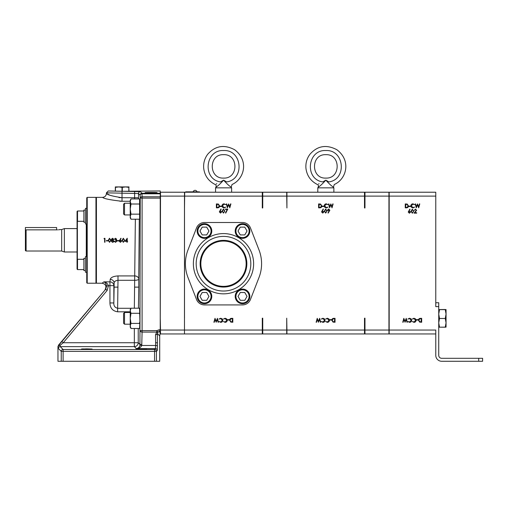 <?xml version="1.0" encoding="UTF-8"?>
<svg xmlns="http://www.w3.org/2000/svg" width="508" height="508" viewBox="0 0 508 508"><rect width="100%" height="100%" fill="white"/><g stroke="black" fill="none" stroke-linecap="round" stroke-linejoin="round"><path stroke-width="0.76" d="M136.017 349.06L137.947 348.92M141.383 348.875L136.017 349.06L141.383 349.25L146.749 349.06L136.017 349.06L141.383 349.25L146.749 349.06L141.383 348.875M86.747 348.875L81.382 349.06L86.747 349.25L92.113 349.06L81.382 349.06L86.747 349.25L92.113 349.06L86.747 348.875M82.01 348.971L83.439 348.913M124.517 203.225L124.517 214.928L123.577 213.995L123.577 204.159L124.517 203.225L130.226 203.225M124.517 312.49L124.517 324.199L123.577 323.259L123.577 313.43L124.517 312.49L130.226 312.49M185.407 263.709A38.087 38.087 0 0 0 187.985 277.489L196.52 299.479A8.522 8.522 0 0 0 204.464 304.921L242.526 304.921A8.522 8.522 0 0 0 250.469 299.479L259.004 277.489A38.087 38.087 0 0 0 259.004 249.93L250.469 227.94A8.522 8.522 0 0 0 242.526 222.504L204.464 222.504A8.522 8.522 0 0 0 196.52 227.94L187.985 249.93A38.087 38.087 0 0 0 185.407 263.709M250.812 263.709A27.318 27.318 0 0 1 223.495 291.027A27.318 27.318 0 0 0 250.812 263.709A27.318 27.318 0 0 0 223.495 236.398A27.318 27.318 0 0 0 196.177 263.709A27.318 27.318 0 0 0 223.495 291.027A27.318 27.318 0 0 0 250.812 263.709A27.318 27.318 0 0 0 223.495 236.398A27.318 27.318 0 0 0 196.177 263.709A27.318 27.318 0 0 0 223.495 291.027A27.318 27.318 0 0 0 250.812 263.709A27.318 27.318 0 0 0 223.495 236.398M236.188 300.057A7.315 7.315 0 0 1 238.862 290.062A7.315 7.315 0 0 1 248.863 292.741A7.315 7.315 0 0 1 246.183 302.736A7.315 7.315 0 0 1 236.188 300.057M198.133 300.057A7.315 7.315 0 0 1 200.806 290.062A7.315 7.315 0 0 1 210.801 292.741A7.315 7.315 0 0 1 208.128 302.736A7.315 7.315 0 0 1 198.133 300.057M236.188 234.683A7.315 7.315 0 0 1 238.862 224.688A7.315 7.315 0 0 1 248.863 227.368A7.315 7.315 0 0 1 246.183 237.363A7.315 7.315 0 0 1 236.188 234.683M198.133 234.683A7.315 7.315 0 0 1 200.806 224.688A7.315 7.315 0 0 1 210.801 227.368A7.315 7.315 0 0 1 208.128 237.363A7.315 7.315 0 0 1 198.133 234.683M248.228 293.103A6.585 6.585 0 0 0 239.23 290.697A6.585 6.585 0 0 0 236.823 299.688A6.585 6.585 0 0 0 245.815 302.101A6.585 6.585 0 0 0 248.228 293.103M210.172 293.103A6.585 6.585 0 0 0 201.174 290.697A6.585 6.585 0 0 0 198.761 299.688A6.585 6.585 0 0 0 207.759 302.101A6.585 6.585 0 0 0 210.172 293.103M248.228 227.73A6.585 6.585 0 0 0 239.23 225.323A6.585 6.585 0 0 0 236.823 234.315A6.585 6.585 0 0 0 245.815 236.728A6.585 6.585 0 0 0 248.228 227.73M210.172 227.73A6.585 6.585 0 0 0 201.174 225.323A6.585 6.585 0 0 0 198.761 234.315A6.585 6.585 0 0 0 207.759 236.728A6.585 6.585 0 0 0 210.172 227.73M200.146 263.709A23.349 23.349 0 0 1 223.495 240.36A23.349 23.349 0 0 1 246.85 263.709A23.349 23.349 0 0 1 223.495 287.064A23.349 23.349 0 0 1 200.146 263.709M246.145 263.709A22.65 22.65 0 0 1 223.495 286.36A22.65 22.65 0 0 1 200.844 263.709A22.65 22.65 0 0 1 223.495 241.065A22.65 22.65 0 0 1 246.145 263.709M85.452 270.529L83.89 270.529L83.89 258.356L85.452 258.356M85.452 222.225L83.89 222.225L83.89 210.064L85.452 210.064L83.89 210.064M77.064 269.126L77.527 269.596L77.064 269.126L77.064 259.759L77.527 259.29L77.527 269.596L83.89 269.596M77.527 221.304L77.064 220.834L77.064 211.468L77.527 210.998L77.527 221.304L83.89 221.304M85.452 208.35L86.747 208.35L85.452 208.35L85.452 223.958L86.747 223.958M86.747 256.635L85.452 256.635L85.452 272.25L86.747 272.25M59.95 229.584L61.671 229.572L64.364 228.594L64.364 252L76.911 252M61.671 229.572L61.671 251.022L64.364 252M26.105 251.022L25.4 250.615L25.4 230.27L26.105 229.857L26.105 251.022L61.671 251.022M57.556 229.857C60.712 229.546 60.712 229.546 57.556 229.857L26.105 229.857M59.811 229.616L59.29 229.711M58.915 229.768L58.49 229.813M77.064 263.392L77.064 217.202M77.381 221.158L77.381 259.442M87.217 283.223L86.747 282.753L86.747 197.841L87.217 197.371L87.217 283.223L95.955 283.223L95.955 197.371L96.425 197.841M151.067 192.881C146.431 192.97 146.431 193.059 151.067 193.148C155.696 193.059 155.696 192.97 151.067 192.881C146.431 192.97 146.431 193.059 151.067 193.148C155.696 193.059 155.696 192.97 151.067 192.881M108.287 190.97L140.386 191.649A1.873 1.873 135 0 0 138.513 193.516L106.413 192.843L108.287 190.97L122.149 191.294L160.236 190.97L160.236 208.591L160.236 192.869M154.559 361.271L154.559 349.504L155.448 348.615L155.638 345.484L155.543 334.709L156.788 332.092A1.873 1.206 47.8 0 0 157.988 332.067L157.417 333.604L157.315 350.482L156.426 351.371L156.426 361.271L57.963 361.271L57.963 346.481L58.661 345.376A1.873 1.073 38.6 0 1 60.096 345.332L60.242 346.627L63.113 349.504L154.559 349.504A1.873 1.873 45 0 1 156.426 351.371L63.113 351.371L63.113 361.271M139.287 219.215L138.741 279.159A3.905 1.137 -0.6 0 1 134.842 280.295L117.996 280.295L117.634 308.28C114.903 307.588 113.64 305.81 113.843 302.939L109.944 302.939C110.103 308.096 112.662 311.055 117.634 311.804L117.634 308.28L130.969 308.28M134.341 308.28L135.357 219.215M134.887 287.128L138.786 287.128L138.741 279.159A3.905 3.238 3 0 0 134.842 275.92L117.996 275.92C113.474 276.225 110.877 277.381 110.211 279.394A3.905 3.55 -175.6 0 1 114.109 282.95L113.843 285.642A3.905 3.778 7.7 0 0 109.944 281.857L110.211 279.394M160.033 198.101L142.094 198.101L142.094 330.632L156.788 330.632L156.788 332.092L142.094 332.092L141.745 345.484C140.913 347.37 139.103 348.412 136.322 348.615C138.17 348.38 139.37 347.313 139.929 345.427L140.227 198.101L140.119 195.129L138.513 193.516L138.513 197.726A3.905 3.543 -4.4 0 1 138.259 198.939M109.525 242.348L108.217 240.297L109.525 238.246L110.871 240.297L109.525 242.348L108.217 240.297M110.839 239.751L110.871 240.297M114.325 241.56L114.573 241.198L115.526 241.948L116.446 240.805M116.249 239.509L116.275 239.046M115.526 241.948L116.523 241.122L115.322 239.897L116.319 239.255L115.538 238.646L114.37 239.249L115.532 238.246L116.675 239.262L116.218 240.062L116.872 241.09L115.519 242.348L114.224 241.198M124.676 240.297L123.33 242.348L122.028 240.297L123.33 238.246L124.676 240.297L123.33 242.348L122.028 240.297M121.094 238.455L120.066 240.036L121.628 241.154L120.409 242.348L119.221 241.16L120.828 238.246L121.094 238.455L120.066 240.036M119.45 240.373L119.659 240.024M112.541 242.348L111.22 241.141L111.989 240.074L111.417 239.249L112.56 238.246L113.671 239.255L113.119 240.074L113.868 241.109L113.576 241.922L112.541 242.348L111.22 241.141M119.85 201.225L122.022 201.276C110.528 200.012 104.026 198.711 102.514 197.371L96.425 197.371L96.425 283.223L102.102 283.223L103.886 281.857C105.899 282.15 107.423 283.413 108.458 285.642L107.144 290.43L63.259 342.729L60.096 345.332A1.873 1.245 178.2 0 0 58.223 346.577L57.963 346.481M197.034 191.846A2.013 2.013 0 0 0 193.135 191.846M435.769 330.054L435.769 355.34A5.931 5.931 0 0 0 441.7 361.271L478.695 361.271L478.695 358.305L441.7 358.305A2.965 2.965 0 0 1 438.734 355.34L438.734 306.635L435.769 306.635L435.769 196.12L389.179 196.12L389.179 330.054L435.769 330.054M435.769 302.736L438.734 302.736L438.734 306.635M478.695 358.305L482.6 358.305L482.6 361.271L478.695 361.271M416.274 210.325L415.43 209.531L414.172 210.433L415.449 209.131L416.624 210.293L414.858 212.738L416.674 212.738L416.674 213.138L414.02 213.138L416.274 210.325M413.671 211.188L412.325 213.239L411.023 211.188L412.325 209.131L413.671 211.188M416.293 207.829L415.207 203.924L415.569 203.924L416.331 206.788L417.468 203.924L418.636 206.769L419.405 203.924L419.76 203.924L418.706 207.829L417.487 204.845L416.293 207.829M410.858 205.854C410.978 204.591 411.677 203.911 412.953 203.829L414.655 204.641L412.934 204.229L411.207 205.88L412.96 207.531L414.655 207.112L412.96 207.931L411.353 207.245L410.858 205.854M410.407 206.527L408.902 206.527L408.902 206.127L410.407 206.127L410.407 206.527M408.451 205.924C408.381 207.181 407.714 207.816 406.464 207.829L405.251 207.829L405.251 203.924L407.276 204.07L408.451 205.924M408.222 212.046L409.823 209.131L410.089 209.347L409.061 210.922L410.623 212.039L409.404 213.239L408.222 212.046M418.478 320.25C418.548 318.992 419.214 318.357 420.472 318.345L421.678 318.345L421.678 322.25L419.652 322.11L418.478 320.25M416.522 319.646L418.027 319.646L418.027 320.046L416.522 320.046L416.522 319.646M416.077 320.319C415.95 321.583 415.252 322.262 413.976 322.345L412.274 321.532L413.995 321.945L415.722 320.294L413.969 318.643L412.274 319.062L413.969 318.243L415.582 318.929L416.077 320.319M411.671 320.319C411.55 321.583 410.851 322.262 409.575 322.345L407.867 321.532L409.594 321.945L411.321 320.294L409.569 318.643L407.867 319.062L409.569 318.243L411.175 318.929L411.671 320.319M406.229 318.345L407.321 322.25L406.959 322.25L406.19 319.386L405.06 322.25L403.892 319.405L403.123 322.25L402.768 322.25L403.816 318.345L405.041 321.329L406.229 318.345M262.75 192.221L286.722 192.221L286.722 196.12L262.75 196.12L262.75 192.221L184.499 192.221L184.499 318.205M364.503 192.221L388.944 192.221L388.944 196.12L364.973 196.12L364.973 207.969L364.503 207.969L364.503 192.221L286.722 192.221M115.456 191.192L115.456 187.369L118.732 186.912L115.322 186.912L115.322 191.186M122.288 191.294L122.288 187.369L125.565 186.912L118.732 186.912L122.009 187.369L122.009 191.294M128.981 191.186L128.841 187.369L128.841 191.192M128.981 187.369L128.981 186.912L125.565 186.912L128.841 187.369M56.617 229.857L56.617 227.533L25.4 227.533L25.4 230.27M148.565 192.742L153.562 192.742C158.198 192.653 158.198 192.557 153.562 192.469L148.565 192.469C143.935 192.557 143.935 192.653 148.565 192.742C143.935 192.653 143.935 192.557 148.565 192.469L148.565 192.742M153.562 192.742C158.198 192.653 158.198 192.557 153.562 192.469L153.562 192.742M160.033 331.635L159.188 331.635L160.236 332.683L160.236 208.591M159.188 329.762L156.788 330.632L157.988 332.067L159.188 331.635L159.188 329.762L160.033 329.762M160.236 318.827L160.236 332.016M160.236 332.683L159.703 335.896L157.417 333.604A1.873 1.105 -1.5 0 1 155.543 334.709M139.592 199.212L139.624 218.878L139.44 219.215L131.007 219.215L130.226 216.681L131.007 214.147L130.226 209.08L131.007 204.006L130.226 201.473L131.007 198.939L139.44 198.939L139.624 199.282M139.605 308.496L139.916 321.469L139.592 328.212M61.239 361.271L61.239 351.371L58.369 348.501L58.223 346.577A1.873 1.873 110 0 1 58.661 345.376L105.708 289.23L58.401 345.281M159.703 335.896L159.703 361.271L156.426 361.271M121.787 197.726L121.342 197.72M120.371 197.675L118.91 197.549M109.061 194.748L107.112 193.821M107.074 193.802L106.413 193.465L106.413 192.843M122.022 191.453L122.022 197.726C112.522 196.253 107.321 194.831 106.413 193.465C107.334 194.837 112.535 196.259 122.022 197.726L134.614 197.726L134.614 191.453M105.093 289.63C106.782 286.245 105.778 284.112 102.102 283.223M106.642 285.947C105.988 283.667 105.067 282.302 103.886 281.857L109.944 281.857L109.944 285.642L106.642 285.947L105.708 289.23L107.144 290.43M157.315 350.482A1.873 1.873 45 0 0 155.448 348.615L136.322 348.615L134.341 346.627A3.905 3.899 135 0 0 138.239 342.729L140.024 344.513L141.897 344.303M117.996 275.92L117.996 280.295C115.608 280.568 114.313 281.451 114.109 282.95L114.122 287.128L118.027 287.128M140.386 191.649L141.992 193.256A1.873 1.873 135 0 0 140.119 195.129A1.873 1.327 178 0 1 141.992 193.802L142.094 196.78A1.873 1.327 178 0 0 140.227 198.101L142.094 198.101L142.094 196.78L160.033 196.78M142.094 332.092A1.873 1.467 -177.5 0 1 140.227 330.632L142.094 330.632L142.094 332.092M157.505 345.859A1.873 0.375 0.4 0 0 155.638 345.484L141.745 345.484A1.873 0.362 -167.1 0 0 139.929 345.427M61.239 351.371A1.873 1.873 -45 0 1 63.113 349.504L63.113 351.371L61.239 351.371M58.369 348.501A1.873 1.873 -45 0 1 60.242 346.627L134.341 346.627L134.341 328.486M61.824 341.528L63.259 342.729L138.239 342.729L138.239 328.486M126.879 239.255L125.717 240.944L126.879 240.944L126.879 239.255L125.717 240.944M127.229 238.246L127.229 240.944L127.679 241.351L127.229 241.351L127.229 242.246L126.879 242.246L126.879 241.351L125.025 241.351L127.229 238.246M124.327 240.297L123.342 238.646L122.377 240.297L123.342 241.948L124.181 241.281L124.327 240.297M123.342 238.646L122.377 240.297L123.342 241.948L124.238 241.09M119.577 241.173L120.428 241.948L121.272 241.173L120.396 240.398L119.577 241.173M120.466 239.998L121.628 241.154M118.726 240.544L118.726 240.944L117.221 240.944L117.221 240.544L118.726 240.544M116.872 241.09L115.519 242.348M116.218 240.062L116.637 240.398M114.37 239.249L115.532 238.246L116.675 239.262M115.538 238.646L114.719 239.249M112.763 240.316L111.569 241.154L112.541 241.948L113.519 241.116L112.566 240.297L111.569 241.154M111.766 239.255L112.56 239.897L113.322 239.243L112.541 238.646L111.766 239.255L112.541 238.646L113.322 239.243L112.56 239.897M113.119 240.074L113.868 241.109M111.989 240.074L111.417 239.249L112.56 238.246M110.515 240.297L109.531 238.646L108.566 240.297L109.531 241.948L110.369 241.281L110.515 240.297L110.369 241.281L109.436 241.935M108.579 239.871L108.566 240.297M107.918 240.544L107.918 240.944L106.413 240.944L106.413 240.544L107.918 240.544M104.616 242.246L104.616 238.747L104.013 238.747L104.242 238.347L104.966 238.347L104.966 242.246L104.616 242.246M83.89 222.225L85.452 222.237M160.503 333.953L160.503 330.054L184.474 330.054L184.474 333.953L160.268 333.953L160.268 318.205L160.503 330.054M184.474 330.054L184.474 196.12L160.503 196.12L160.268 318.205M160.503 196.12L160.503 192.221L184.474 192.221L184.474 196.12M160.503 192.221L160.268 207.969M202.216 227.12L199.962 231.026L202.216 234.925L206.718 234.925L208.972 231.026L206.718 227.12L202.216 227.12M240.271 227.12L238.017 231.026L240.271 234.925L244.773 234.925L247.028 231.026L244.773 227.12L240.271 227.12M202.216 292.494L199.962 296.399L202.216 300.298L206.718 300.298L208.972 296.399L206.718 292.494L202.216 292.494M240.271 292.494L238.017 296.399L240.271 300.298L244.773 300.298L247.028 296.399L244.773 292.494L240.271 292.494M232.194 321.85L232.467 318.745L230.905 318.846L229.965 320.25L230.994 321.735L232.194 321.85M220.542 212.681L221.393 211.906L220.51 211.131L219.691 211.906L220.542 212.681M217.018 204.324L216.738 207.429L218.307 207.328L219.24 205.924L218.211 204.438L217.018 204.324M224.447 211.03L223.463 209.379L222.491 211.03L223.463 212.681L224.295 212.007L224.447 211.03M230.791 322.11L229.616 320.25C229.686 318.992 230.353 318.357 231.61 318.345L232.816 318.345L232.816 322.25L230.791 322.11M220.523 213.081L219.342 211.893L220.942 208.979L221.215 209.188L220.18 210.769L221.742 211.887L220.523 213.081M184.702 192.221L184.499 207.969M262.75 196.12L262.75 207.969L262.287 207.969L262.287 196.12L184.702 196.12M262.287 196.12L262.287 192.221M262.75 333.953L262.75 330.054L286.722 330.054L286.722 333.953L184.702 333.953M262.287 333.953L262.287 318.205L262.75 318.205L262.75 330.054M184.702 330.054L262.287 330.054M218.415 204.07L219.596 205.924C219.519 207.181 218.853 207.816 217.602 207.829L216.389 207.829L216.389 203.924L218.415 204.07M221.545 206.127L221.545 206.527L220.04 206.527L220.04 206.127L221.545 206.127M222.491 207.245L221.996 205.854C222.117 204.591 222.815 203.911 224.091 203.829L225.793 204.641L224.072 204.229L222.345 205.88L224.098 207.531L225.793 207.112L224.098 207.931L222.491 207.245M228.625 204.845L227.387 207.829L226.346 203.924L226.708 203.924L227.47 206.788L228.606 203.924L229.775 206.769L230.543 203.924L230.899 203.924L229.8 207.829L228.625 204.845M223.45 208.979L224.796 211.03L223.45 213.081L222.142 211.03L223.45 208.979M225.444 212.916L227.203 209.48L225.393 209.48L225.393 209.08L227.8 209.08L225.749 213.081L225.444 212.916M216.179 321.329L217.418 318.345L218.459 322.25L218.097 322.25L217.329 319.386L216.198 322.25L215.03 319.405L214.262 322.25L213.906 322.25L215.005 318.345L216.179 321.329M222.314 318.929L222.809 320.319C222.688 321.583 221.99 322.262 220.713 322.345L219.005 321.532L220.732 321.945L222.46 320.294L220.707 318.643L219.005 319.062L220.707 318.243L222.314 318.929M226.72 318.929L227.216 320.319C227.089 321.583 226.39 322.262 225.114 322.345L223.412 321.532L225.133 321.945L226.86 320.294L225.114 318.643L223.412 319.062L225.108 318.243L226.72 318.929M227.66 320.046L227.66 319.646L229.165 319.646L229.165 320.046L227.66 320.046M421.056 321.85L421.329 318.745L419.767 318.846L418.827 320.25L419.856 321.735L421.056 321.85M409.423 212.833L410.274 212.065L409.391 211.284L408.572 212.065L409.423 212.833M405.879 204.324L405.6 207.429L407.168 207.328L408.102 205.924L407.073 204.438L405.879 204.324M413.322 211.182L412.337 209.531L411.372 211.182L412.337 212.833L413.175 212.166L413.322 211.182M435.769 196.12L435.769 192.221L389.179 192.221L389.179 196.12M389.179 330.054L389.179 333.953L435.769 333.953M334.41 321.85L334.683 318.745L333.121 318.846L332.188 320.25L333.21 321.735L334.41 321.85M326.663 211.03L325.679 209.379L324.714 211.03L325.679 212.681L326.517 212.007L326.663 211.03M319.234 204.324L318.961 207.429L320.523 207.328L321.462 205.924L320.434 204.438L319.234 204.324M322.764 212.681L323.615 211.906L322.732 211.131L321.913 211.906L322.764 212.681M328.638 209.379L327.768 210.153L328.676 210.928L329.514 210.153L328.638 209.379M389.179 192.221L388.976 207.969M388.976 318.205L389.179 333.953M333.013 322.11L331.832 320.25C331.908 318.992 332.575 318.357 333.826 318.345L335.039 318.345L335.039 322.25L333.013 322.11M325.666 208.979L327.019 211.03L325.666 213.081L324.364 211.03L325.666 208.979M330.841 204.845L329.603 207.829L328.568 203.924L328.93 203.924L329.692 206.788L330.829 203.924L331.991 206.769L332.759 203.924L333.121 203.924L332.016 207.829L330.841 204.845M324.707 207.245L324.212 205.854C324.339 204.591 325.037 203.911 326.314 203.829L328.016 204.641L326.295 204.229L324.561 205.88L326.314 207.531L328.016 207.112L326.32 207.931L324.707 207.245M323.761 206.127L323.761 206.527L322.262 206.527L322.262 206.127L323.761 206.127M320.637 204.07L321.812 205.924C321.742 207.181 321.075 207.816 319.818 207.829L318.611 207.829L318.611 203.924L320.637 204.07M322.745 213.081L321.564 211.893L323.164 208.979L323.431 209.188L322.402 210.769L323.964 211.887L322.745 213.081M328.657 208.979L329.87 210.179L328.219 213.081L327.939 212.884L329.019 211.296L327.419 210.172L328.657 208.979M318.402 321.329L319.64 318.345L320.675 322.25L320.313 322.25L319.551 319.386L318.414 322.25L317.252 319.405L316.484 322.25L316.122 322.25L317.227 318.345L318.402 321.329M324.536 318.929L325.031 320.319C324.904 321.583 324.206 322.262 322.929 322.345L321.227 321.532L322.955 321.945L324.682 320.294L322.929 318.643L321.227 319.062L322.923 318.243L324.536 318.929M328.936 318.929L329.432 320.319C329.311 321.583 328.613 322.262 327.336 322.345L325.628 321.532L327.355 321.945L329.082 320.294L327.33 318.643L325.628 319.062L327.33 318.243L328.936 318.929M329.882 320.046L329.882 319.646L331.381 319.646L331.381 320.046L329.882 320.046M286.925 192.221L286.925 207.969L286.722 196.12M364.503 196.12L286.925 196.12M364.973 196.12L364.973 192.221M388.944 330.054L388.944 333.953L364.973 333.953L364.973 330.054L388.944 330.054L388.944 196.12M364.973 333.953L364.503 333.953L364.503 318.205L364.973 318.205L364.973 330.054M364.503 333.953L286.925 333.953L286.925 330.054L364.503 330.054M286.722 330.054L286.722 318.205L286.925 330.054M185.718 192.221L185.718 191.846L199.454 191.846L199.454 192.221M446.056 322.834L446.056 309.569L445.268 309.632L446.056 314.052L445.268 318.478L446.056 322.834L445.268 327.19L446.056 327.127L446.056 322.942M445.268 309.499L438.734 309.569L445.268 309.499M446.056 327.127L439.496 327.19M445.268 327.19L439.522 327.19L438.734 322.834L439.522 318.478L438.734 314.052L439.522 309.632L438.741 309.562M445.268 318.478L439.522 318.478M445.268 309.632L439.522 309.632M439.522 327.26L438.734 327.12L439.522 327.19M131.007 328.486L130.226 325.952L130.226 327.127L131.007 328.486L139.44 328.486M131.007 308.204L130.226 309.562L130.226 310.744L131.007 308.204L139.44 308.204M131.007 313.277L130.226 310.744L130.226 318.345L131.007 313.277L139.44 313.277L139.859 312.433M139.859 324.256L139.44 323.412L139.916 321.469M139.916 315.22L139.44 313.277M131.007 323.412L130.226 318.345L130.226 325.952L131.007 323.412L139.44 323.412M131.007 198.939L130.226 200.298L130.226 217.856L131.007 219.215M139.859 214.992L139.44 214.147L139.916 212.204M139.44 214.147L131.007 214.147M139.916 205.95L139.44 204.006L139.859 203.162M139.44 204.006L131.007 204.006M220.478 181.921L223.59 180.156L226.701 181.921C233.293 185.141 233.293 185.141 226.701 181.921C245.04 179.286 242.087 149.523 223.59 150.539C205.099 149.523 202.146 179.286 220.478 181.921C213.887 185.141 213.887 185.141 220.478 181.921M216.833 183.718L216.224 184.004M219.367 187.846L215.551 187.846L215.97 187.128C216.389 185.693 216.116 184.817 215.144 184.493C208.572 181.172 204.775 175.876 203.733 168.593C203.219 163.284 204.553 158.49 207.74 154.216C215.246 145.758 224.206 144.266 234.632 149.733C249.326 160.763 244.113 179.261 232.042 184.493L231.21 187.128C229.483 186.195 226.943 183.871 223.59 180.156C220.237 183.871 217.697 186.195 215.97 187.128L216.179 186.982M215.551 192.221L215.551 187.846L231.534 187.846M322.726 181.921L325.838 180.156L328.949 181.921C335.54 185.141 335.54 185.141 328.949 181.921C347.281 179.286 344.329 149.523 325.838 150.539C307.34 149.523 304.387 179.286 322.726 181.921C316.128 185.141 316.128 185.141 322.726 181.921M319.081 183.718L318.573 183.953M321.608 187.846L317.798 187.846L318.211 187.128C318.637 185.693 318.357 184.817 317.386 184.493C310.82 181.172 307.016 175.876 305.975 168.593C305.46 163.284 306.8 158.49 309.988 154.216C317.487 145.758 326.447 144.266 336.874 149.733C351.568 160.763 346.354 179.261 334.283 184.493L333.458 187.128C331.73 186.195 329.19 183.871 325.838 180.156C322.485 183.871 319.945 186.195 318.211 187.128L318.421 186.982M317.798 192.221L317.798 187.846L333.775 187.846M223.495 233.585A30.124 30.124 0 0 0 193.37 263.709A30.124 30.124 0 0 0 223.495 293.84A30.124 30.124 0 0 0 253.619 263.709A30.124 30.124 0 0 0 223.495 233.585M86.277 256.635L86.277 223.958M157.518 342.779L155.645 342.779M109.944 302.939L109.944 285.642L113.843 285.642L113.843 302.939L114.122 287.128M130.226 201.276L122.022 201.276L122.022 197.726M160.033 193.802L141.992 193.802L141.992 193.256L160.033 193.256M134.614 198.939L134.614 197.726L138.513 197.726L138.595 198.939M138.786 287.128L138.436 308.204M130.226 311.804L117.634 311.804M198.52 191.846L198.52 192.221M186.658 191.846L186.658 192.221M223.59 180.156C223.59 177.444 223.59 177.444 223.59 180.156M223.59 150.539C242.087 149.523 245.04 179.286 226.701 181.921M231.21 187.128L231.629 187.846L231.629 192.221M325.838 180.156C325.838 177.444 325.838 177.444 325.838 180.156M325.838 150.539C344.329 149.523 347.281 179.286 328.949 181.921M333.458 187.128L333.877 187.846L333.877 192.221M77.527 259.29L83.89 259.29M77.527 210.998L83.89 210.998L77.527 210.998L77.064 211.468M64.364 228.594L76.911 228.594M87.217 197.371L95.955 197.371M102.514 197.371C104.883 197.142 106.185 195.84 106.413 193.465M96.425 282.753L95.955 283.223M130.226 324.199L124.517 324.199M130.226 214.928L124.517 214.928M223.59 154.68C208.49 153.956 208.49 178.816 223.59 178.092C238.696 178.816 238.696 153.956 223.59 154.68M325.838 154.68C310.731 153.956 310.731 178.816 325.838 178.092C340.938 178.816 340.938 153.956 325.838 154.68"/></g></svg>
